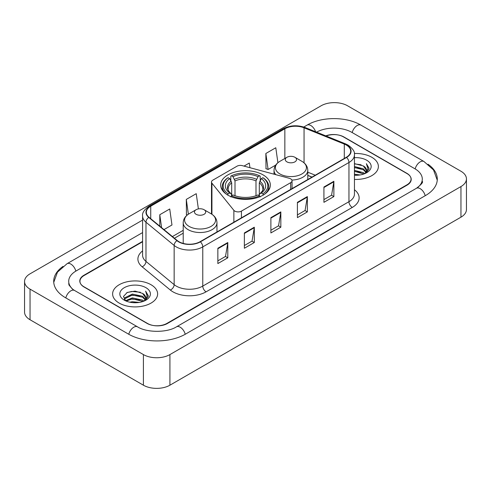 <?xml version="1.0" encoding="UTF-8"?>
<svg xmlns="http://www.w3.org/2000/svg" width="491" height="491" viewBox="0 0 491 491"><rect width="100%" height="100%" fill="white"/><g stroke="black" fill="none" stroke-linecap="round" stroke-linejoin="round"><path stroke-width="0.74" d="M290.672 178.847A4.689 2.707 0 0 0 289.34 178.307L242.321 165.651A4.689 2.707 0 0 0 237.024 166.185L212.873 180.129A4.689 2.707 0 0 0 211.498 182.044A4.689 2.707 0 0 0 211.94 183.192L233.863 210.338A4.689 2.707 0 0 0 241.431 211.105L290.672 182.677A4.689 2.707 0 0 0 292.047 180.762A4.689 2.707 0 0 0 290.672 178.847M263.066 174.882A24.845 14.343 0 0 0 235.993 171.77A24.845 14.343 0 0 0 220.655 185.027A24.845 14.343 0 0 0 227.934 195.166A24.845 14.343 0 0 0 255.007 198.278A24.845 14.343 0 0 0 270.345 185.027A24.845 14.343 0 0 0 263.066 174.882M311.988 177.104L307.789 175.404M142.586 241.762L84.071 275.543A14.061 8.12 0 0 0 79.953 281.288A14.061 8.12 0 0 0 84.071 287.026L147.054 323.391A14.061 8.12 0 0 0 166.94 323.391L406.929 184.837A14.061 8.12 0 0 0 411.047 179.092A14.061 8.12 0 0 0 406.929 173.354L343.945 136.989A14.061 8.12 0 0 0 326.122 136.007M417.62 187.556A25.311 14.613 0 0 0 422.297 179.092A25.311 14.613 0 0 0 414.883 168.757L351.906 132.398A25.311 14.613 0 0 0 316.56 132.14M142.586 232.574L76.117 270.952A25.311 14.613 0 0 0 68.703 281.288A25.311 14.613 0 0 0 73.38 289.751M143.409 354.582A18.75 10.827 0 0 0 169.923 354.582L460.957 186.555A18.75 10.827 0 0 0 466.45 178.902A18.75 10.827 0 0 0 460.957 171.249L347.591 105.798A18.75 10.827 0 0 0 321.077 105.798L30.043 273.825A18.75 10.827 0 0 0 24.55 281.478A18.75 10.827 0 0 0 30.043 289.131L143.409 354.582L143.409 385.202A18.75 10.827 0 0 0 169.923 385.202L460.957 217.175A18.75 10.827 0 0 0 466.45 209.522L466.45 178.902M24.55 281.478L24.55 312.098A18.75 10.827 0 0 0 30.043 319.751L143.409 385.202M63.026 266.404A40.317 23.273 0 0 0 53.703 281.288A40.317 23.273 0 0 0 65.512 297.742L128.489 334.107A40.317 23.273 0 0 0 185.506 334.107L425.488 195.553A40.317 23.273 0 0 0 437.297 179.092A40.317 23.273 0 0 0 427.974 164.209M311.945 177.128L307.789 175.447M371.791 157.273A22.5 12.993 0 0 0 354.349 153.499A22.5 12.993 0 0 1 371.791 157.273A22.5 12.993 0 0 1 378.383 166.461A22.5 12.993 0 0 0 371.791 157.273M151.032 284.731A22.5 12.993 0 0 0 126.506 281.914A22.5 12.993 0 0 0 112.617 293.919A22.5 12.993 0 0 0 119.209 303.107A22.5 12.993 0 0 0 143.728 305.918A22.5 12.993 0 0 0 157.623 293.919A22.5 12.993 0 0 0 151.032 284.731A22.5 12.993 0 0 0 126.506 281.914A22.5 12.993 0 0 0 112.617 293.919A22.5 12.993 0 0 0 119.209 303.107A22.5 12.993 0 0 0 143.728 305.918A22.5 12.993 0 0 0 157.623 293.919A22.5 12.993 0 0 0 151.032 284.731M346.302 145.048A15 8.66 180 0 1 350.697 151.173A15 8.66 180 0 1 346.302 157.292L200.119 241.689A15 8.66 180 0 1 177.226 240.535L149.049 217.304A15 8.66 180 0 1 146.336 212.333A15 8.66 180 0 1 150.731 206.208L284.848 128.777A15 8.66 180 0 1 304.058 127.807L344.295 144.078A15 8.66 180 0 1 346.302 145.048M346.566 144.894A15.374 8.875 0 0 0 344.516 143.9L304.273 127.629A15.374 8.875 0 0 0 284.584 128.624L150.467 206.06A15.374 8.875 0 0 0 148.742 217.427L176.92 240.658A15.374 8.875 0 0 0 200.389 241.842L346.566 157.445A15.374 8.875 0 0 0 346.566 144.894M217.857 248.256L217.857 263.563L227.799 257.824L227.799 242.517L217.857 248.256M217.857 260.85L225.516 256.425L227.756 243.02A3.75 2.167 -120 0 0 227.799 242.517M225.449 256.468L227.799 257.824M244.371 232.943L244.371 248.256L254.32 242.517L254.32 227.204L244.371 232.943M244.371 245.537L252.03 241.118L254.277 227.714A3.75 2.167 -120 0 0 254.32 227.204M251.963 241.155L254.32 242.517M323.925 187.016L323.925 202.329L333.874 196.584L333.874 181.277L323.925 187.016M323.925 199.61L331.585 195.185L333.831 181.78A3.75 2.167 -120 0 0 333.874 181.277M331.517 195.228L333.874 196.584M297.411 202.323L297.411 217.636L307.354 211.897L307.354 196.584L297.411 202.323M297.411 214.917L305.071 210.498L307.311 197.094A3.75 2.167 -120 0 0 307.354 196.584M305.003 210.535L307.354 211.897M270.891 217.636L270.891 232.943L280.834 227.204L280.834 211.897L270.891 217.636M270.891 230.23L278.55 225.805L280.797 212.4A3.75 2.167 -120 0 0 280.834 211.897M278.483 225.848L280.834 227.204M354.447 179.424A22.5 12.993 0 0 0 378.383 166.461A22.5 12.993 0 0 1 354.447 179.424M142.586 241.382L83.906 275.261A14.061 8.12 0 0 0 79.788 280.999A14.061 8.12 0 0 0 83.906 286.744L147.552 323.483A14.061 8.12 0 0 0 167.437 323.483L407.094 185.119A14.061 8.12 0 0 0 411.213 179.381A14.061 8.12 0 0 0 407.094 173.636L343.448 136.897A14.061 8.12 0 0 0 325.76 135.86M163.969 229.604L171.973 224.982L169.726 208.988L159.784 214.727L159.784 226.148M249.931 167.695L249.281 163.055L244.002 166.099M277.9 162.73L275.795 147.748L265.852 153.487L266.012 168.701M198.382 208.914L196.24 193.675L186.298 199.42L186.457 214.635M265.852 153.487L268.098 169.481L275.733 165.074M268.098 169.481L265.852 168.646M187.329 214.96L186.298 214.573M186.298 199.42L188.372 214.205M159.784 214.727L161.594 227.646M354.447 174.188L360.026 174.956M354.447 175.146L356.957 175.262M354.447 170.359L363.377 172.66L364.672 173.679M354.447 171.316L363.892 173.98M354.447 166.535L363.377 168.836L366.114 171.887M354.447 167.492L363.377 169.794L365.869 172.335M364.727 173.661A10.599 6.119 0 0 0 366.476 170.291A10.599 6.119 0 0 0 363.377 165.964L366.47 170.518M354.447 175.25A15.282 8.826 0 0 0 366.691 172.703A15.282 8.826 0 0 0 366.691 160.219A15.282 8.826 0 0 0 354.447 157.679M363.377 165.964L354.447 163.62M365.764 173.194L368.913 169.162L369.011 168.217L366.39 163.669L367.925 168.757L364.893 173.587M366.39 163.669L369.011 168.401M354.447 163.877L361.124 164.786M354.447 167.701L360.805 168.523M354.447 171.531L360.805 172.347M227.486 195.044L228.149 193.89A22.316 12.883 0 0 1 228.149 177.687L229.684 178.577A20.156 11.637 0 0 0 229.684 193.006L231.2 193.865L231.691 195.676M231.691 194.939L231.691 182.818L229.684 178.577M230.801 180.492L230.801 176.152L231.464 175.772A22.316 12.883 0 0 1 259.536 175.772L258.002 176.662A20.156 11.637 0 0 0 232.998 176.662L235.005 180.909L235.005 195.725M255.995 195.725L255.995 180.909L258.002 176.662M228.149 177.687L227.486 178.067A23.249 13.423 0 0 0 222.251 186.555A23.249 13.423 0 0 0 226.308 194.135M259.536 175.772L260.199 176.152L260.199 180.492M230.801 196.959L231.464 195.805A22.316 12.883 0 0 0 259.536 195.805L260.199 196.959M231.464 195.805L232.998 194.921A20.156 11.637 0 0 0 258.002 194.921L259.536 195.805M229.684 193.006L228.149 193.89M232.998 176.662L231.464 175.772M231.2 181.185A18.032 10.409 0 0 0 231.2 193.865L231.286 193.927C228.726 191.447 227.683 189.765 228.155 188.882A17.345 10.016 0 0 1 231.691 182.818M264.692 194.135A23.249 13.423 0 0 0 268.749 186.555A23.249 13.423 0 0 0 263.514 178.067L262.851 177.687A22.316 12.883 0 0 1 262.851 193.89L263.514 195.044M262.851 193.89L261.316 193.006A20.156 11.637 0 0 0 261.316 178.577L262.851 177.687M261.316 178.577L259.309 182.818L259.309 194.939L259.8 193.865L261.316 193.006M259.309 182.818A17.345 10.016 0 0 1 262.845 188.882C263.317 189.772 262.274 191.453 259.714 193.927L259.8 193.865A18.032 10.409 0 0 0 259.8 181.185M259.309 195.676L259.309 194.939M291.893 180.068A16.878 9.74 0 0 0 307.789 170.346C307.661 166.59 305.69 163.577 301.873 161.306L294.888 157.273A5.628 3.247 0 0 0 286.934 157.273A5.628 3.247 0 0 0 286.934 161.87A5.628 3.247 0 0 0 294.888 161.87A5.628 3.247 0 0 0 294.888 157.273L301.873 161.306A15.503 8.948 0 0 1 301.873 173.967A15.503 8.948 0 0 1 279.95 173.967A15.503 8.948 0 0 1 279.95 161.306C276.132 163.577 274.162 166.59 274.033 170.346A16.878 9.74 0 0 0 275.776 174.655M196.112 214.303A5.628 3.247 0 0 0 204.066 214.303A5.628 3.247 0 0 0 204.066 209.712L211.05 213.745A15.503 8.948 0 0 1 211.05 226.4A15.503 8.948 0 0 1 189.127 226.4A15.503 8.948 0 0 1 189.127 213.745C185.31 216.009 183.339 219.023 183.211 222.779A16.878 9.74 0 0 0 188.157 229.671A16.878 9.74 0 0 0 206.545 231.783A16.878 9.74 0 0 0 216.967 222.779C216.838 219.023 214.868 216.009 211.05 213.745L204.066 209.712A5.628 3.247 0 0 0 196.112 209.712A5.628 3.247 0 0 0 196.112 214.303M129.79 302.186L132.374 301.726L139.266 302.413M132.816 302.64L136.191 302.72M125.475 300.725L132.374 297.896L142.611 300.118L143.906 301.136M126.132 301.057L132.374 298.853L143.126 301.431M124.622 299.94L124.886 297.755L132.374 294.066L142.611 296.288L145.348 299.338M124.561 299.663L124.886 298.712L132.374 295.023L142.611 297.245L145.103 299.792M143.967 301.112A10.599 6.119 0 0 0 145.717 297.742A10.599 6.119 0 0 0 142.611 293.422L145.71 297.976M145.925 287.677A15.282 8.826 0 0 0 124.309 287.677A15.282 8.826 0 0 0 124.309 300.161A15.282 8.826 0 0 0 145.925 300.154A15.282 8.826 0 0 0 145.925 287.677M142.611 293.422L135.062 291.102L127.237 292.446L123.462 296.454L125.604 300.823M144.998 300.652L148.153 296.619L148.251 295.674L145.624 291.12L147.159 296.214L144.133 301.044M145.624 291.12L148.251 295.858M126.807 292.654L131.717 291.458L140.358 292.243M128.556 295.889L131.717 295.287L140.045 295.975M128.556 299.713L131.717 299.111L140.045 299.805M211.94 183.192L211.94 214.297M233.863 210.338L233.863 222.208M241.431 211.105L241.431 217.844M290.672 182.677L290.672 189.409M185.224 334.267A7.5 4.333 -120 0 0 176.447 326.846C167.228 332.806 146.766 332.806 137.541 326.846L74.564 290.482L72.349 289.015L69.016 285.075L68.703 283.583M128.771 334.267A7.5 4.333 -60 0 1 133.791 327.215A7.5 4.333 -60 0 1 137.541 326.846M65.794 297.908A7.5 4.333 -60 0 1 70.814 290.856A7.5 4.333 -60 0 1 74.564 290.482M53.746 282.343L57.478 272.143L67.064 263.692A7.5 4.333 60 0 1 75.835 271.118M303.763 127.034L307.053 125.137A7.5 4.333 60 0 1 315.584 131.748M307.053 125.137C321.679 116.435 346.327 116.435 360.959 125.137A7.5 4.333 120 0 0 357.209 125.506A7.5 4.333 120 0 0 352.188 132.558M437.254 180.148L433.522 169.947L423.936 161.496A7.5 4.333 120 0 0 420.186 161.87A7.5 4.333 120 0 0 415.165 168.922M425.206 195.713A7.5 4.333 -120 0 0 416.436 188.292L176.447 326.846M169.923 385.202L169.923 354.582M30.043 319.751L30.043 289.131M460.957 217.175L460.957 186.555M354.447 189.747A23.439 13.533 180 0 1 352.268 207.435L206.085 291.832A4.689 2.707 60 0 1 202.771 286.087L348.954 201.697A18.75 10.827 0 0 0 354.447 194.037L354.447 154.843A18.75 10.827 180 0 1 348.954 162.503A4.689 2.707 -120 0 0 346.566 157.445M206.085 291.832A23.439 13.533 180 0 1 172.942 291.832A23.439 13.533 180 0 1 170.316 290.028L142.138 266.791A23.439 13.533 180 0 1 142.586 250.913M176.257 286.087A18.75 10.827 0 0 0 202.771 286.087L202.771 246.893A18.75 10.827 180 0 1 174.152 245.451L145.98 222.22A18.75 10.827 180 0 1 142.586 216.009L142.586 255.203A18.75 10.827 0 0 0 145.98 261.415L174.152 284.645A18.75 10.827 0 0 0 176.257 286.087M354.447 154.843C355.073 151.915 352.919 148.65 347.984 145.041L345.517 143.851A4.689 2.197 112 0 0 344.516 143.9M345.517 143.851L305.279 127.58C297.509 124.831 290.144 125.23 283.166 128.777A4.689 2.707 60 0 1 284.584 128.624M150.467 206.06A4.689 2.707 -120 0 0 149.049 206.208C144.182 209.706 142.028 212.971 142.586 216.009M148.742 217.427A4.689 3.136 129.5 0 0 145.98 222.22L145.98 261.415A4.689 3.136 -50.5 0 1 142.138 266.791M305.279 127.58A4.689 2.197 112 0 0 304.273 127.629M176.92 240.658A4.689 3.136 129.5 0 0 174.152 245.451L174.152 284.645A4.689 3.136 -50.5 0 1 170.316 290.028M200.389 241.842A4.689 2.707 60 0 1 202.771 246.893L348.954 162.503L348.954 201.697A4.689 2.707 60 0 0 352.268 207.435M150.731 206.208L150.731 218.685M344.295 144.078L344.295 158.452M304.058 127.807L304.058 162.84M315.271 175.207L307.789 172.188M284.848 128.777L284.848 158.483M211.498 213.996L211.498 182.044M183.211 230.328L172.409 236.564M270.891 218.121L280.797 212.4M297.411 202.814L307.311 197.094M323.925 187.501L333.831 181.78M244.371 233.434L254.277 227.714M217.857 248.741L227.756 243.02M255.995 180.909A17.345 10.016 0 0 0 235.005 180.909M256.486 179.27A18.032 10.409 0 0 0 234.514 179.27M292.047 180.762L292.047 188.618M67.064 263.692L142.586 220.091M422.297 181.388C423.34 182.149 421.388 184.45 416.436 188.292M360.959 125.137L423.936 161.496M283.166 128.777L149.049 206.208M183.211 233.182L174.446 238.239M312.055 177.067L307.789 175.342M222.251 190.078L222.251 186.555M268.749 190.078L268.749 186.555M307.789 179.528L307.789 170.346M274.033 174.188L274.033 170.346M286.934 157.273L279.95 161.306M216.967 231.967L216.967 222.779M183.211 243.426L183.211 222.779M196.112 209.712L189.127 213.745M124.524 299.823L124.524 299.185"/></g></svg>
